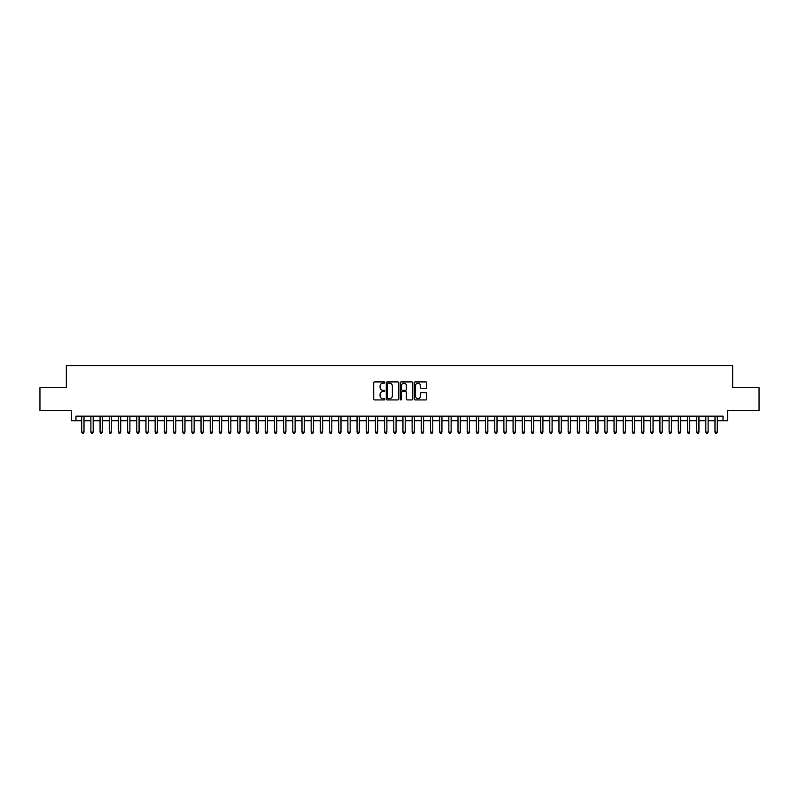 <?xml version="1.0" encoding="UTF-8"?>
<svg xmlns="http://www.w3.org/2000/svg" width="799" height="799" viewBox="0 0 799 799"><rect width="100%" height="100%" fill="white"/><g stroke="black" fill="none" stroke-linecap="round" stroke-linejoin="round"><path stroke-width="1.2" d="M384.818 382.541A0.629 0.629 0 0 0 384.189 381.912L374.611 381.912A0.899 0.899 0 0 0 373.712 382.811L373.712 399.031A0.899 0.899 0 0 0 374.611 399.929L384.189 399.929A0.629 0.629 0 0 0 384.818 399.3A0.629 0.629 0 0 0 384.189 398.671L382.951 398.671A2.886 2.886 0 0 1 380.064 395.785L380.064 394.436A2.886 2.886 0 0 1 382.951 391.55L384.189 391.55A0.629 0.629 0 0 0 384.818 390.921A0.629 0.629 0 0 0 384.189 390.292L382.951 390.292A2.886 2.886 0 0 1 380.064 387.405L380.064 386.057A2.886 2.886 0 0 1 382.951 383.17L384.189 383.17A0.629 0.629 0 0 0 384.818 382.541M425.827 388.264A0.899 0.899 0 0 0 426.726 387.355L426.726 382.811A0.899 0.899 0 0 0 425.827 381.912L415.2 381.912A0.899 0.899 0 0 0 414.301 382.811L414.301 399.031A0.899 0.899 0 0 0 415.2 399.929L425.827 399.929A0.899 0.899 0 0 0 426.726 399.031L426.726 393.527A0.899 0.899 0 0 0 425.827 392.629L421.283 392.629A0.899 0.899 0 0 0 420.374 393.527L420.374 396.254A2.407 2.407 0 0 1 417.967 398.671A2.407 2.407 0 0 1 415.56 396.254L415.56 385.577A2.407 2.407 0 0 1 417.967 383.17A2.407 2.407 0 0 1 420.374 385.577L420.374 387.355A0.899 0.899 0 0 0 421.283 388.264L425.827 388.264M75.975 420.743L75.975 416.159L723.025 416.159L723.025 420.743L727.619 420.743L727.619 410.656L759.05 410.656L759.05 387.705L732.663 387.705L732.663 365.682L66.337 365.682L66.337 387.705L39.95 387.705L39.95 410.656L71.381 410.656L71.381 420.743L81.708 420.743M398.711 382.811A0.899 0.899 0 0 0 397.812 381.912L387.175 381.912A0.899 0.899 0 0 0 386.277 382.811L386.277 399.031A0.899 0.899 0 0 0 387.175 399.929L397.812 399.929A0.899 0.899 0 0 0 398.711 399.031L398.711 382.811M401.188 381.912L411.825 381.912A0.899 0.899 0 0 1 412.723 382.811L412.723 399.031A0.899 0.899 0 0 1 411.825 399.929L407.27 399.929A0.899 0.899 0 0 1 406.371 399.031L406.371 392.449A0.899 0.899 0 0 0 405.473 391.55L402.446 391.55A0.899 0.899 0 0 0 401.547 392.449L401.547 399.3A0.629 0.629 0 0 1 400.918 399.929A0.629 0.629 0 0 1 400.289 399.3L400.289 382.811A0.899 0.899 0 0 1 401.188 381.912M84.005 420.743L90.886 420.743M93.183 420.743L100.065 420.743M102.362 420.743L109.243 420.743M111.54 420.743L118.422 420.743M120.719 420.743L127.6 420.743M129.897 420.743L136.779 420.743M139.076 420.743L145.957 420.743M148.254 420.743L155.136 420.743M157.433 420.743L164.314 420.743M166.611 420.743L173.493 420.743M175.79 420.743L182.671 420.743M184.959 420.743L191.85 420.743M194.137 420.743L201.028 420.743M203.316 420.743L210.207 420.743M212.494 420.743L219.385 420.743M221.673 420.743L228.554 420.743M230.851 420.743L237.732 420.743M240.03 420.743L246.911 420.743M249.208 420.743L256.089 420.743M258.387 420.743L265.268 420.743M267.565 420.743L274.447 420.743M276.744 420.743L283.625 420.743M285.922 420.743L292.804 420.743M295.101 420.743L301.982 420.743M304.279 420.743L311.161 420.743M313.458 420.743L320.339 420.743M322.636 420.743L329.518 420.743M331.815 420.743L338.696 420.743M340.993 420.743L347.875 420.743M350.172 420.743L357.053 420.743M359.35 420.743L366.232 420.743M368.529 420.743L375.41 420.743M377.697 420.743L384.589 420.743M386.876 420.743L393.767 420.743M396.054 420.743L402.946 420.743M405.233 420.743L412.124 420.743M414.411 420.743L421.303 420.743M423.59 420.743L430.471 420.743M432.768 420.743L439.65 420.743M441.947 420.743L448.828 420.743M451.125 420.743L458.007 420.743M460.304 420.743L467.185 420.743M469.482 420.743L476.364 420.743M478.661 420.743L485.542 420.743M487.839 420.743L494.721 420.743M497.018 420.743L503.899 420.743M506.196 420.743L513.078 420.743M515.375 420.743L522.256 420.743M524.553 420.743L531.435 420.743M533.732 420.743L540.613 420.743M542.911 420.743L549.792 420.743M552.089 420.743L558.97 420.743M561.268 420.743L568.149 420.743M570.446 420.743L577.327 420.743M579.615 420.743L586.506 420.743M588.793 420.743L595.684 420.743M597.972 420.743L604.863 420.743M607.15 420.743L614.041 420.743M616.329 420.743L623.21 420.743M625.507 420.743L632.389 420.743M634.686 420.743L641.567 420.743M643.864 420.743L650.746 420.743M653.043 420.743L659.924 420.743M662.221 420.743L669.103 420.743M671.4 420.743L678.281 420.743M680.578 420.743L687.46 420.743M689.757 420.743L696.638 420.743M698.935 420.743L705.817 420.743M708.114 420.743L714.995 420.743M717.292 420.743L723.025 420.743M388.174 383.17A0.629 0.629 0 0 0 387.545 383.8L387.545 398.032A0.629 0.629 0 0 0 388.174 398.671L389.483 398.671A2.886 2.886 0 0 0 392.359 395.785L392.359 386.057A2.886 2.886 0 0 0 389.483 383.17L388.174 383.17M406.371 385.627A2.407 2.407 0 0 0 403.954 383.22A2.407 2.407 0 0 0 401.547 385.627L401.547 389.383A0.899 0.899 0 0 0 402.446 390.292L405.473 390.292A0.899 0.899 0 0 0 406.371 389.383L406.371 385.627M84.005 416.159L84.005 432.129L81.708 432.129L81.708 416.159M84.005 432.129L83.316 433.318L82.397 433.318L81.708 432.129M93.183 416.159L93.183 432.129L90.886 432.129L90.886 416.159M93.183 432.129L92.494 433.318L91.575 433.318L90.886 432.129M102.362 416.159L102.362 432.129L100.065 432.129L100.065 416.159M102.362 432.129L101.673 433.318L100.754 433.318L100.065 432.129M111.54 416.159L111.54 432.129L109.243 432.129L109.243 416.159M111.54 432.129L110.851 433.318L109.932 433.318L109.243 432.129M120.719 416.159L120.719 432.129L118.422 432.129L118.422 416.159M120.719 432.129L120.03 433.318L119.111 433.318L118.422 432.129M129.897 416.159L129.897 432.129L127.6 432.129L127.6 416.159M129.897 432.129L129.208 433.318L128.289 433.318L127.6 432.129M139.076 416.159L139.076 432.129L136.779 432.129L136.779 416.159M139.076 432.129L138.387 433.318L137.468 433.318L136.779 432.129M148.254 416.159L148.254 432.129L145.957 432.129L145.957 416.159M148.254 432.129L147.565 433.318L146.646 433.318L145.957 432.129M157.433 416.159L157.433 432.129L155.136 432.129L155.136 416.159M157.433 432.129L156.744 433.318L155.825 433.318L155.136 432.129M166.611 416.159L166.611 432.129L164.314 432.129L164.314 416.159M166.611 432.129L165.922 433.318L165.003 433.318L164.314 432.129M175.79 416.159L175.79 432.129L173.493 432.129L173.493 416.159M175.79 432.129L175.101 433.318L174.182 433.318L173.493 432.129M184.959 416.159L184.959 432.129L182.671 432.129L182.671 416.159M184.959 432.129L184.279 433.318L183.361 433.318L182.671 432.129M194.137 416.159L194.137 432.129L191.85 432.129L191.85 416.159M194.137 432.129L193.448 433.318L192.539 433.318L191.85 432.129M203.316 416.159L203.316 432.129L201.028 432.129L201.028 416.159M203.316 432.129L202.626 433.318L201.718 433.318L201.028 432.129M212.494 416.159L212.494 432.129L210.207 432.129L210.207 416.159M212.494 432.129L211.805 433.318L210.896 433.318L210.207 432.129M221.673 416.159L221.673 432.129L219.385 432.129L219.385 416.159M221.673 432.129L220.983 433.318L220.065 433.318L219.385 432.129M230.851 416.159L230.851 432.129L228.554 432.129L228.554 416.159M230.851 432.129L230.162 433.318L229.243 433.318L228.554 432.129M240.03 416.159L240.03 432.129L237.732 432.129L237.732 416.159M240.03 432.129L239.34 433.318L238.422 433.318L237.732 432.129M249.208 416.159L249.208 432.129L246.911 432.129L246.911 416.159M249.208 432.129L248.519 433.318L247.6 433.318L246.911 432.129M258.387 416.159L258.387 432.129L256.089 432.129L256.089 416.159M258.387 432.129L257.697 433.318L256.779 433.318L256.089 432.129M267.565 416.159L267.565 432.129L265.268 432.129L265.268 416.159M267.565 432.129L266.876 433.318L265.957 433.318L265.268 432.129M276.744 416.159L276.744 432.129L274.447 432.129L274.447 416.159M276.744 432.129L276.054 433.318L275.136 433.318L274.447 432.129M285.922 416.159L285.922 432.129L283.625 432.129L283.625 416.159M285.922 432.129L285.233 433.318L284.314 433.318L283.625 432.129M295.101 416.159L295.101 432.129L292.804 432.129L292.804 416.159M295.101 432.129L294.412 433.318L293.493 433.318L292.804 432.129M304.279 416.159L304.279 432.129L301.982 432.129L301.982 416.159M304.279 432.129L303.59 433.318L302.671 433.318L301.982 432.129M313.458 416.159L313.458 432.129L311.161 432.129L311.161 416.159M313.458 432.129L312.769 433.318L311.85 433.318L311.161 432.129M322.636 416.159L322.636 432.129L320.339 432.129L320.339 416.159M322.636 432.129L321.947 433.318L321.028 433.318L320.339 432.129M331.815 416.159L331.815 432.129L329.518 432.129L329.518 416.159M331.815 432.129L331.126 433.318L330.207 433.318L329.518 432.129M340.993 416.159L340.993 432.129L338.696 432.129L338.696 416.159M340.993 432.129L340.304 433.318L339.385 433.318L338.696 432.129M350.172 416.159L350.172 432.129L347.875 432.129L347.875 416.159M350.172 432.129L349.483 433.318L348.564 433.318L347.875 432.129M359.35 416.159L359.35 432.129L357.053 432.129L357.053 416.159M359.35 432.129L358.661 433.318L357.742 433.318L357.053 432.129M368.529 416.159L368.529 432.129L366.232 432.129L366.232 416.159M368.529 432.129L367.84 433.318L366.921 433.318L366.232 432.129M377.697 416.159L377.697 432.129L375.41 432.129L375.41 416.159M377.697 432.129L377.018 433.318L376.099 433.318L375.41 432.129M386.876 416.159L386.876 432.129L384.589 432.129L384.589 416.159M386.876 432.129L386.197 433.318L385.278 433.318L384.589 432.129M396.054 416.159L396.054 432.129L393.767 432.129L393.767 416.159M396.054 432.129L395.365 433.318L394.456 433.318L393.767 432.129M405.233 416.159L405.233 432.129L402.946 432.129L402.946 416.159M405.233 432.129L404.544 433.318L403.635 433.318L402.946 432.129M414.411 416.159L414.411 432.129L412.124 432.129L412.124 416.159M414.411 432.129L413.722 433.318L412.803 433.318L412.124 432.129M423.59 416.159L423.59 432.129L421.303 432.129L421.303 416.159M423.59 432.129L422.901 433.318L421.982 433.318L421.303 432.129M432.768 416.159L432.768 432.129L430.471 432.129L430.471 416.159M432.768 432.129L432.079 433.318L431.16 433.318L430.471 432.129M441.947 416.159L441.947 432.129L439.65 432.129L439.65 416.159M441.947 432.129L441.258 433.318L440.339 433.318L439.65 432.129M451.125 416.159L451.125 432.129L448.828 432.129L448.828 416.159M451.125 432.129L450.436 433.318L449.517 433.318L448.828 432.129M460.304 416.159L460.304 432.129L458.007 432.129L458.007 416.159M460.304 432.129L459.615 433.318L458.696 433.318L458.007 432.129M469.482 416.159L469.482 432.129L467.185 432.129L467.185 416.159M469.482 432.129L468.793 433.318L467.874 433.318L467.185 432.129M478.661 416.159L478.661 432.129L476.364 432.129L476.364 416.159M478.661 432.129L477.972 433.318L477.053 433.318L476.364 432.129M487.839 416.159L487.839 432.129L485.542 432.129L485.542 416.159M487.839 432.129L487.15 433.318L486.231 433.318L485.542 432.129M497.018 416.159L497.018 432.129L494.721 432.129L494.721 416.159M497.018 432.129L496.329 433.318L495.41 433.318L494.721 432.129M506.196 416.159L506.196 432.129L503.899 432.129L503.899 416.159M506.196 432.129L505.507 433.318L504.588 433.318L503.899 432.129M515.375 416.159L515.375 432.129L513.078 432.129L513.078 416.159M515.375 432.129L514.686 433.318L513.767 433.318L513.078 432.129M524.553 416.159L524.553 432.129L522.256 432.129L522.256 416.159M524.553 432.129L523.864 433.318L522.946 433.318L522.256 432.129M533.732 416.159L533.732 432.129L531.435 432.129L531.435 416.159M533.732 432.129L533.043 433.318L532.124 433.318L531.435 432.129M542.911 416.159L542.911 432.129L540.613 432.129L540.613 416.159M542.911 432.129L542.221 433.318L541.303 433.318L540.613 432.129M552.089 416.159L552.089 432.129L549.792 432.129L549.792 416.159M552.089 432.129L551.4 433.318L550.481 433.318L549.792 432.129M561.268 416.159L561.268 432.129L558.97 432.129L558.97 416.159M561.268 432.129L560.578 433.318L559.66 433.318L558.97 432.129M570.446 416.159L570.446 432.129L568.149 432.129L568.149 416.159M570.446 432.129L569.757 433.318L568.838 433.318L568.149 432.129M579.615 416.159L579.615 432.129L577.327 432.129L577.327 416.159M579.615 432.129L578.935 433.318L578.017 433.318L577.327 432.129M588.793 416.159L588.793 432.129L586.506 432.129L586.506 416.159M588.793 432.129L588.104 433.318L587.195 433.318L586.506 432.129M597.972 416.159L597.972 432.129L595.684 432.129L595.684 416.159M597.972 432.129L597.282 433.318L596.374 433.318L595.684 432.129M607.15 416.159L607.15 432.129L604.863 432.129L604.863 416.159M607.15 432.129L606.461 433.318L605.552 433.318L604.863 432.129M616.329 416.159L616.329 432.129L614.041 432.129L614.041 416.159M616.329 432.129L615.639 433.318L614.721 433.318L614.041 432.129M625.507 416.159L625.507 432.129L623.21 432.129L623.21 416.159M625.507 432.129L624.818 433.318L623.899 433.318L623.21 432.129M634.686 416.159L634.686 432.129L632.389 432.129L632.389 416.159M634.686 432.129L633.997 433.318L633.078 433.318L632.389 432.129M643.864 416.159L643.864 432.129L641.567 432.129L641.567 416.159M643.864 432.129L643.175 433.318L642.256 433.318L641.567 432.129M653.043 416.159L653.043 432.129L650.746 432.129L650.746 416.159M653.043 432.129L652.354 433.318L651.435 433.318L650.746 432.129M662.221 416.159L662.221 432.129L659.924 432.129L659.924 416.159M662.221 432.129L661.532 433.318L660.613 433.318L659.924 432.129M671.4 416.159L671.4 432.129L669.103 432.129L669.103 416.159M671.4 432.129L670.711 433.318L669.792 433.318L669.103 432.129M680.578 416.159L680.578 432.129L678.281 432.129L678.281 416.159M680.578 432.129L679.889 433.318L678.97 433.318L678.281 432.129M689.757 416.159L689.757 432.129L687.46 432.129L687.46 416.159M689.757 432.129L689.068 433.318L688.149 433.318L687.46 432.129M698.935 416.159L698.935 432.129L696.638 432.129L696.638 416.159M698.935 432.129L698.246 433.318L697.327 433.318L696.638 432.129M708.114 416.159L708.114 432.129L705.817 432.129L705.817 416.159M708.114 432.129L707.425 433.318L706.506 433.318L705.817 432.129M717.292 416.159L717.292 432.129L714.995 432.129L714.995 416.159M717.292 432.129L716.603 433.318L715.684 433.318L714.995 432.129"/></g></svg>
